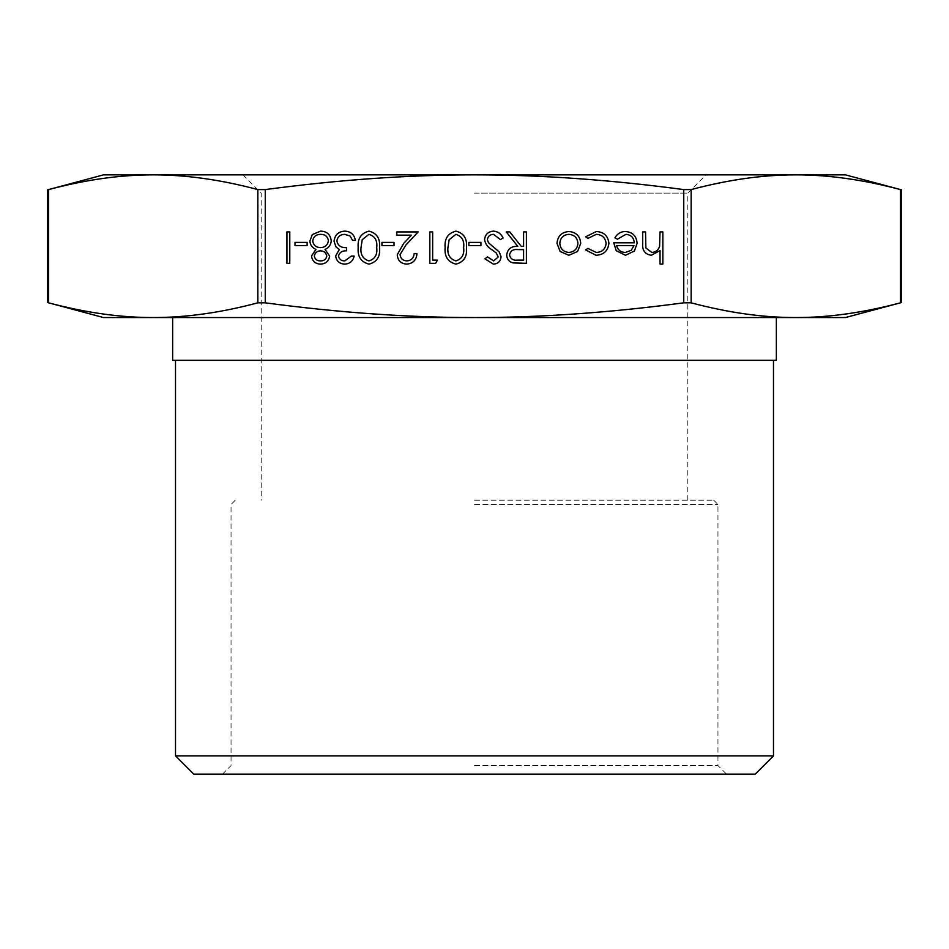 <?xml version="1.0" encoding="UTF-8"?>
<svg xmlns="http://www.w3.org/2000/svg" width="949" height="949" viewBox="0 0 949 949"><rect width="100%" height="100%" fill="white"/><g stroke="black" fill="none" stroke-linecap="round" stroke-linejoin="round"><path stroke-width="0.71" stroke-dasharray="4.75 3.56" d="M103.512 317.547L474.5 317.547C409.161 317.607 339.422 312.707 265.257 302.826L257.843 302.826C220.761 312.707 185.885 317.607 153.216 317.547C120.547 317.607 85.683 312.707 48.601 302.826L47.45 302.517M172.647 360.347L776.353 360.347M474.5 504.465L717.954 504.465L474.5 504.465M474.5 500.182L713.672 500.182L474.5 500.182M175.506 755.879L773.494 755.879M755.238 774.135L193.762 774.135M474.5 193.122L687.811 193.122L474.5 193.122M845.488 174.865L153.216 174.865C185.885 174.794 220.761 179.705 257.843 189.586L265.257 189.586C339.422 179.705 409.161 174.794 474.5 174.865C539.839 174.794 609.578 179.705 683.743 189.586L691.157 189.586C728.239 179.705 763.115 174.794 795.784 174.865C828.453 174.794 863.317 179.705 900.399 189.586L901.55 189.883M474.5 765.582L717.954 765.582L474.5 765.582M688.025 302.517L683.743 302.826C609.578 312.707 539.839 317.607 474.5 317.547L795.784 317.547C763.115 317.607 728.239 312.707 691.157 302.826L688.025 302.517M48.601 302.826L48.601 189.586C85.683 179.705 120.547 174.794 153.216 174.865L103.512 174.865M900.399 189.586L900.399 302.826C863.317 312.707 828.453 317.607 795.784 317.547L845.488 317.547M474.5 317.547L776.353 317.547L474.5 317.547M662.841 231.936L662.841 264.13L660.029 264.13L660.029 250.536L651.299 255.281C644.988 254.261 642.129 250.382 642.722 243.644L642.722 231.936L645.545 231.936L645.866 247.938L651.797 252.458C655.747 252.185 658.345 250.156 659.591 246.384L660.029 231.936L662.841 231.936M289.777 231.936L289.777 263.324L286.954 263.324L286.954 231.936L289.777 231.936M307.085 242.398L307.085 245.613L295.009 245.613L295.009 242.398L307.085 242.398M311.509 255.981L315.97 249.421C312.245 247.796 310.216 245.02 309.896 241.082L312.28 234.581L320.608 231.129C326.942 231.331 330.489 234.557 331.225 240.821C330.916 244.878 328.852 247.736 325.033 249.421L329.623 256.076C328.781 261.189 325.721 263.881 320.418 264.13C315.198 263.81 312.221 261.094 311.509 255.981M320.572 234.344C316.017 234.415 313.407 236.645 312.719 241.022C313.455 245.222 316.017 247.428 320.394 247.63C325.009 247.464 327.678 245.162 328.413 240.726C327.678 236.455 325.068 234.332 320.572 234.344M320.465 250.844C316.978 250.999 314.938 252.754 314.321 256.088C315.009 259.374 317.096 260.975 320.572 260.916C324.048 260.916 326.124 259.279 326.8 256.028C326.088 252.719 323.965 250.987 320.465 250.844M344.784 260.916L351.355 256.076L354.167 256.076C352.992 261.082 349.884 263.763 344.819 264.13C339.493 263.858 336.432 261.141 335.661 255.969L339.327 249.516L335.922 246.835L334.048 241.26C334.807 234.877 338.437 231.509 344.902 231.129C350.786 231.449 354.274 234.533 355.377 240.382L352.553 240.382L350.098 236.052L344.855 234.344C340.276 234.403 337.607 236.609 336.859 240.987C338.022 245.755 341.249 247.974 346.527 247.63L346.527 250.844C342.304 250.595 339.623 252.304 338.473 255.981C339.161 259.267 341.272 260.916 344.784 260.916M369.031 231.129C376.931 233.217 380.43 238.721 379.517 247.618C380.454 256.527 376.955 262.031 369.031 264.13C361.023 262.078 357.405 256.574 358.188 247.618C357.405 238.673 361.023 233.181 369.031 231.129M361.011 247.63C360.288 254.557 362.933 258.982 368.936 260.916C374.985 259.018 377.572 254.593 376.706 247.63C377.583 240.678 374.985 236.254 368.936 234.344L362.198 239.741L361.011 247.63M394.013 242.398L394.013 245.613L381.937 245.613L381.937 242.398L394.013 242.398M406.86 260.916C411.273 260.548 413.705 258.14 414.132 253.668L416.955 253.668C416.433 260.038 413.017 263.525 406.718 264.13C400.917 263.703 397.761 260.595 397.228 254.795L403.586 243.537L411.439 235.15L396.824 235.15L396.824 231.936L418.153 231.936L405.982 244.925L400.051 254.546C400.537 258.519 402.815 260.643 406.86 260.916M437.477 260.109L435.627 263.324L429.826 263.324L429.826 231.936L432.649 231.936L432.649 260.109L437.477 260.109M455.959 231.129C463.859 233.217 467.359 238.721 466.445 247.618C467.382 256.527 463.883 262.031 455.959 264.13C447.952 262.078 444.334 256.574 445.117 247.618C444.334 238.673 447.952 233.181 455.959 231.129M447.94 247.63C447.216 254.557 449.862 258.982 455.864 260.916C461.914 259.018 464.5 254.593 463.634 247.63C464.512 240.678 461.914 236.254 455.864 234.344L449.126 239.741L447.94 247.63M480.941 242.398L480.941 245.613L468.865 245.613L468.865 242.398L480.941 242.398M493.527 231.129C497.988 231.497 501.179 233.786 503.077 237.985L500.42 239.575L493.527 234.344C489.957 234.474 487.916 236.242 487.383 239.67L488.51 242.754L499.304 252.031L501.06 256.799C500.574 261.39 498 263.834 493.326 264.13L484.963 258.816L487.513 256.882L493.646 260.916L498.249 256.942L496.173 252.885L491.962 249.753C487.833 247.44 485.366 244.071 484.559 239.623C485.2 234.356 488.189 231.532 493.527 231.129M526.41 231.936L526.41 263.324L513.018 262.897C508.984 261.77 506.873 259.113 506.695 254.925C507.632 248.852 511.345 246.016 517.822 246.42L506.292 231.936L509.779 231.936L521.309 246.42L523.599 246.42L523.599 231.936L526.41 231.936M509.518 254.937C510.491 258.97 513.231 260.69 517.715 260.109L523.599 260.109L523.599 249.646L517.846 249.599C513.267 249.029 510.491 250.809 509.518 254.937M577.597 251.473L568.866 255.281L560.147 251.497L557.004 243.335C557.668 236.076 561.618 232.137 568.866 231.532C576.114 232.125 580.076 236.064 580.741 243.335L577.597 251.473M568.878 234.344C563.35 234.806 560.337 237.796 559.815 243.324C560.325 248.852 563.35 251.9 568.878 252.458C574.406 251.912 577.419 248.863 577.929 243.324C577.419 237.796 574.406 234.806 568.878 234.344M596.079 255.281L585.58 249.895L587.929 248.436L596.28 252.458C602.117 252.173 605.391 249.172 606.103 243.466C605.415 237.701 602.129 234.664 596.269 234.344L587.929 238.377L585.58 236.823L596.304 231.532C603.837 231.936 608.048 235.827 608.914 243.217C608.06 250.809 603.778 254.83 596.079 255.281M625.901 234.344L617.455 239.184L614.952 237.867C617.241 233.679 620.776 231.568 625.545 231.532C632.71 232.137 636.554 236.076 637.087 243.335L634.442 250.999L625.486 255.281L616.245 250.761L613.742 242.802L634.276 242.802C633.849 237.618 631.049 234.806 625.901 234.344M633.979 245.613L616.565 245.613C617.811 250.002 620.741 252.28 625.332 252.458L631.251 250.311L633.979 245.613M683.743 302.826L683.743 189.586M257.843 302.826L257.843 189.586M265.257 189.586L265.257 302.826M691.157 189.586L691.157 302.826M713.672 500.182L717.954 504.465L717.954 765.582L726.507 774.135M242.92 174.865L261.189 193.122L261.189 500.182M222.493 774.135L231.046 765.582L231.046 504.465L235.328 500.182M687.811 500.182L687.811 193.122L706.08 174.865"/><path stroke-width="1.42" d="M776.353 317.547L776.353 360.347L172.647 360.347L172.647 317.547M175.506 755.879L193.762 774.135L755.238 774.135L773.494 755.879L175.506 755.879L175.506 360.347M48.601 302.826L48.601 189.586L47.45 189.883L103.512 174.865L795.784 174.865C763.115 174.794 728.239 179.705 691.157 189.586L683.743 189.586C609.578 179.705 539.839 174.794 474.5 174.865C409.161 174.794 339.422 179.705 265.257 189.586L257.843 189.586C220.761 179.705 185.885 174.794 153.216 174.865C120.547 174.794 85.683 179.705 48.601 189.586L47.45 189.883L47.45 302.517L48.601 302.826C85.683 312.707 120.547 317.607 153.216 317.547C185.885 317.607 220.761 312.707 257.843 302.826L265.257 302.826C339.422 312.707 409.161 317.607 474.5 317.547C539.839 317.607 609.578 312.707 683.743 302.826L691.157 302.826C728.239 312.707 763.115 317.607 795.784 317.547C828.453 317.607 863.317 312.707 900.399 302.826L901.55 302.517L900.399 302.826L900.399 189.586C863.317 179.705 828.453 174.794 795.784 174.865L845.488 174.865L901.55 189.883L901.55 302.517L845.488 317.547L103.512 317.547L47.45 302.517M608.914 243.217C608.06 250.809 603.778 254.83 596.079 255.281L585.58 249.895L587.929 248.436L596.28 252.458C602.117 252.173 605.391 249.172 606.103 243.466C605.415 237.701 602.129 234.664 596.269 234.344L587.929 238.377L585.58 236.823L596.304 231.532C603.837 231.936 608.048 235.827 608.914 243.217M580.741 243.335L577.597 251.473L568.866 255.281L560.147 251.497L557.004 243.335C557.668 236.076 561.618 232.137 568.866 231.532C576.114 232.125 580.076 236.064 580.741 243.335M484.559 239.623C485.2 234.356 488.189 231.532 493.527 231.129C497.988 231.497 501.179 233.786 503.077 237.985L500.42 239.575L493.527 234.344C489.957 234.474 487.916 236.242 487.383 239.67L488.51 242.754L499.304 252.031L501.06 256.799C500.574 261.39 498 263.834 493.326 264.13L484.963 258.816L487.513 256.882L493.646 260.916L498.249 256.942L496.173 252.885L491.962 249.753C487.833 247.44 485.366 244.071 484.559 239.623M468.865 242.398L480.941 242.398L480.941 245.613L468.865 245.613L468.865 242.398M445.117 247.618C444.334 238.673 447.952 233.181 455.959 231.129C463.859 233.217 467.359 238.721 466.445 247.618C467.382 256.527 463.883 262.031 455.959 264.13C447.952 262.078 444.334 256.574 445.117 247.618M338.473 255.981C339.161 259.267 341.272 260.916 344.784 260.916L351.355 256.076L354.167 256.076C352.992 261.082 349.884 263.763 344.819 264.13C339.493 263.858 336.432 261.141 335.661 255.969L339.327 249.516L335.922 246.835L334.048 241.26C334.807 234.877 338.437 231.509 344.902 231.129C350.786 231.449 354.274 234.533 355.377 240.382L352.553 240.382L350.098 236.052L344.855 234.344C340.276 234.403 337.607 236.609 336.859 240.987C338.022 245.755 341.249 247.974 346.527 247.63L346.527 250.844C342.304 250.595 339.623 252.304 338.473 255.981M320.418 264.13C315.198 263.81 312.221 261.094 311.509 255.981L315.97 249.421C312.245 247.796 310.216 245.02 309.896 241.082L312.28 234.581L320.608 231.129C326.942 231.331 330.489 234.557 331.225 240.821C330.916 244.878 328.852 247.736 325.033 249.421L329.623 256.076C328.781 261.189 325.721 263.881 320.418 264.13M660.029 231.936L662.841 231.936L662.841 264.13L660.029 264.13L660.029 250.536L651.299 255.281C644.988 254.261 642.129 250.382 642.722 243.644L642.722 231.936L645.545 231.936L645.866 247.938L651.797 252.458C655.747 252.185 658.345 250.156 659.591 246.384L660.029 231.936M286.954 231.936L289.777 231.936L289.777 263.324L286.954 263.324L286.954 231.936M295.009 242.398L307.085 242.398L307.085 245.613L295.009 245.613L295.009 242.398M358.188 247.618C357.405 238.673 361.023 233.181 369.031 231.129C376.931 233.217 380.43 238.721 379.517 247.618C380.454 256.527 376.955 262.031 369.031 264.13C361.023 262.078 357.405 256.574 358.188 247.618M381.937 242.398L394.013 242.398L394.013 245.613L381.937 245.613L381.937 242.398M400.051 254.546C400.537 258.519 402.815 260.643 406.86 260.916C411.273 260.548 413.705 258.14 414.132 253.668L416.955 253.668C416.433 260.038 413.017 263.525 406.718 264.13C400.917 263.703 397.761 260.595 397.228 254.795L403.586 243.537L411.439 235.15L396.824 235.15L396.824 231.936L418.153 231.936L405.982 244.925L400.051 254.546M432.649 260.109L437.477 260.109L435.627 263.324L429.826 263.324L429.826 231.936L432.649 231.936L432.649 260.109M523.599 231.936L526.41 231.936L526.41 263.324L513.018 262.897C508.984 261.77 506.873 259.113 506.695 254.925C507.632 248.852 511.345 246.016 517.822 246.42L506.292 231.936L509.779 231.936L521.309 246.42L523.599 246.42L523.599 231.936M634.276 242.802C633.849 237.618 631.049 234.806 625.901 234.344L617.455 239.184L614.952 237.867C617.241 233.679 620.776 231.568 625.545 231.532C632.71 232.137 636.554 236.076 637.087 243.335L634.442 250.999L625.486 255.281L616.245 250.761L613.742 242.802L634.276 242.802M901.55 189.883L900.399 189.586M314.321 256.088C315.009 259.374 317.096 260.975 320.572 260.916C324.048 260.916 326.124 259.279 326.8 256.028C326.088 252.719 323.965 250.987 320.465 250.844C316.978 250.999 314.938 252.754 314.321 256.088M312.719 241.022C313.455 245.222 316.017 247.428 320.394 247.63C325.009 247.464 327.678 245.162 328.413 240.726C327.678 236.455 325.068 234.332 320.572 234.344C316.017 234.415 313.407 236.645 312.719 241.022M368.936 260.916C374.985 259.018 377.572 254.593 376.706 247.63C377.583 240.678 374.985 236.254 368.936 234.344L362.198 239.741L361.011 247.63C360.288 254.557 362.933 258.982 368.936 260.916M455.864 260.916C461.914 259.018 464.5 254.593 463.634 247.63C464.512 240.678 461.914 236.254 455.864 234.344L449.126 239.741L447.94 247.63C447.216 254.557 449.862 258.982 455.864 260.916M517.715 260.109L523.599 260.109L523.599 249.646L517.846 249.599C513.267 249.029 510.491 250.809 509.518 254.937C510.491 258.97 513.231 260.69 517.715 260.109M559.815 243.324C560.325 248.852 563.35 251.9 568.878 252.458C574.406 251.912 577.419 248.863 577.929 243.324C577.419 237.796 574.406 234.806 568.878 234.344C563.35 234.806 560.337 237.796 559.815 243.324M633.979 245.613L616.565 245.613C617.811 250.002 620.741 252.28 625.332 252.458L631.251 250.311L633.979 245.613M265.257 302.826L265.257 189.586M691.157 302.826L691.157 189.586M683.743 189.586L683.743 302.826M257.843 189.586L257.843 302.826M773.494 360.347L773.494 755.879"/></g></svg>
